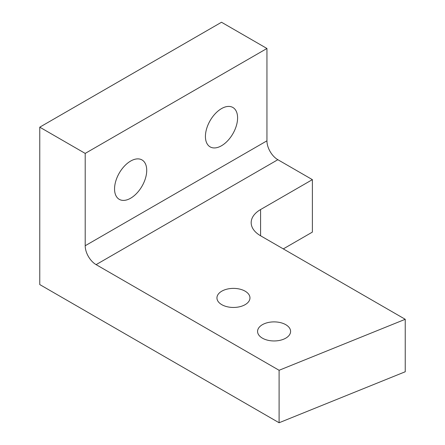 <?xml version="1.0" encoding="UTF-8"?>
<svg xmlns="http://www.w3.org/2000/svg" width="445" height="445" viewBox="0 0 445 445"><rect width="100%" height="100%" fill="white"/><g stroke="black" fill="none" stroke-linecap="round" stroke-linejoin="round"><path stroke-width="0.67" d="M285.762 324.678A16.515 9.534 0 0 0 267.762 322.614A16.515 9.534 0 0 0 257.572 331.419A16.515 9.534 0 0 0 262.405 338.161A16.515 9.534 0 0 0 280.406 340.23A16.515 9.534 0 0 0 290.596 331.419A16.515 9.534 0 0 0 285.762 324.678M245.134 291.18A16.515 9.534 0 0 0 227.139 289.111A16.515 9.534 0 0 0 216.943 297.922A16.515 9.534 0 0 0 221.777 304.664A16.515 9.534 0 0 0 239.777 306.727A16.515 9.534 0 0 0 249.968 297.922A16.515 9.534 0 0 0 245.134 291.18M130.635 198.214A22.745 13.133 120 0 0 145.498 178.172A22.745 13.133 120 0 0 142.011 159.944A22.745 13.133 120 0 0 130.635 161.068A22.745 13.133 120 0 0 115.778 181.115A22.745 13.133 120 0 0 119.266 199.343A22.745 13.133 120 0 0 130.635 198.214M221.51 145.749A22.745 13.133 120 0 0 236.367 125.707A22.745 13.133 120 0 0 232.88 107.479A22.745 13.133 120 0 0 221.51 108.608A22.745 13.133 120 0 0 206.647 128.65A22.745 13.133 120 0 0 210.135 146.878A22.745 13.133 120 0 0 221.51 145.749M283.304 248.894L312.379 232.106L312.379 179.641L260.581 209.551L260.581 235.778A32.129 18.551 180 0 1 251.175 222.661A32.129 18.551 180 0 1 260.581 209.551M405.234 319.293L279.098 370.284L96.103 264.636A15.419 8.906 60 0 1 85.201 245.746L266.944 140.82L266.944 48.483L221.51 22.25L39.766 127.175L39.766 284.572L279.098 422.75L405.234 371.759L405.234 319.293L260.581 235.778M266.944 48.483L85.201 153.408L39.766 127.175M85.201 245.746L85.201 153.408M312.379 179.641L277.847 159.705L96.103 264.636M266.944 140.82A15.419 8.906 -120 0 0 277.847 159.705M279.098 370.284L279.098 422.75"/></g></svg>
